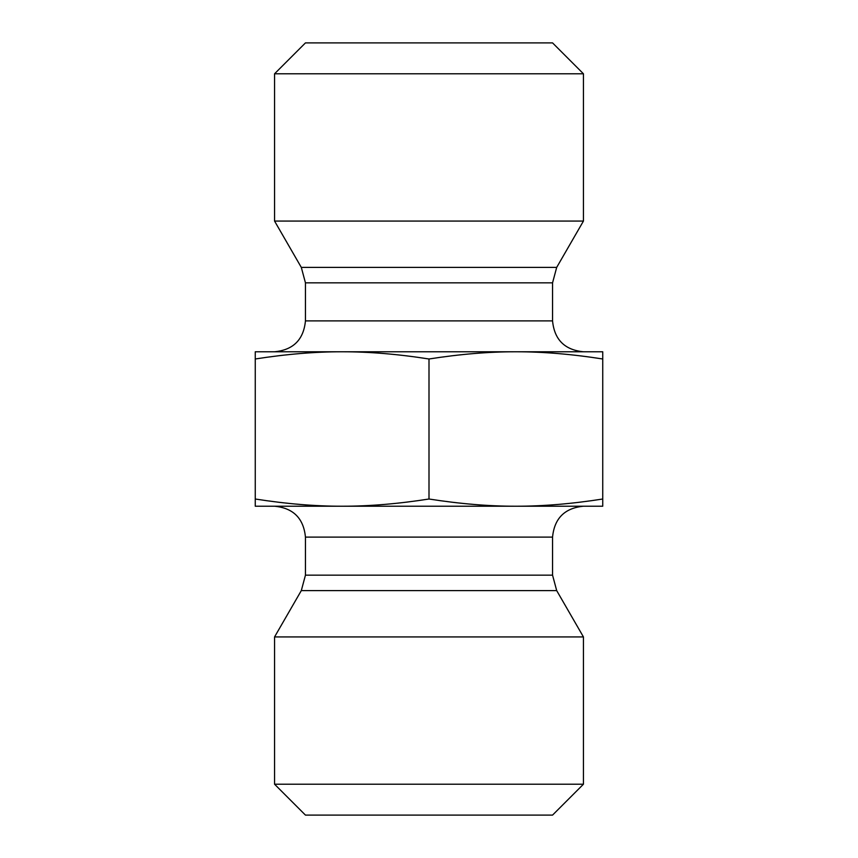 <?xml version="1.0" encoding="UTF-8"?>
<svg xmlns="http://www.w3.org/2000/svg" width="858" height="858" viewBox="0 0 858 858"><rect width="100%" height="100%" fill="white"/><g stroke="black" fill="none" stroke-linecap="round" stroke-linejoin="round"><path stroke-width="1.29" d="M515.873 351.78L602.745 351.78L602.745 358.987C571.664 354.129 542.706 351.726 515.873 351.78C489.039 351.726 460.081 354.129 429 358.987C397.919 354.129 368.961 351.726 342.127 351.78C315.294 351.726 286.336 354.129 255.255 358.987L255.255 351.78L583.44 351.78C564.671 349.946 554.375 339.65 552.552 320.892L305.448 320.892C303.614 339.65 293.318 349.946 274.56 351.78M305.448 320.892L305.448 282.84L301.308 267.396L274.56 221.064L583.44 221.064L556.692 267.396L301.308 267.396M602.745 358.987L602.745 506.22L515.873 506.22C542.706 506.274 571.664 503.871 602.745 499.013M429 358.987L429 499.013C460.081 503.871 489.039 506.274 515.873 506.22L342.127 506.22C368.961 506.274 397.919 503.871 429 499.013M255.255 358.987L255.255 499.013C286.336 503.871 315.294 506.274 342.127 506.22L255.255 506.22L255.255 499.013M583.44 73.788L552.552 42.9L305.448 42.9L274.56 73.788L583.44 73.788L583.44 221.064M274.56 73.788L274.56 221.064M552.552 575.16L305.448 575.16L305.448 537.108L552.552 537.108L552.552 575.16L556.692 590.604L583.44 636.936L274.56 636.936L301.308 590.604L556.692 590.604M552.552 537.108C554.386 518.35 564.682 508.054 583.44 506.22M274.56 784.212L305.448 815.1L552.552 815.1L583.44 784.212L274.56 784.212L274.56 636.936M583.44 784.212L583.44 636.936M305.448 282.84L552.552 282.84L552.552 320.892M556.692 267.396L552.552 282.84M301.308 590.604L305.448 575.16M305.448 537.108C303.614 518.35 293.318 508.054 274.56 506.22"/></g></svg>
